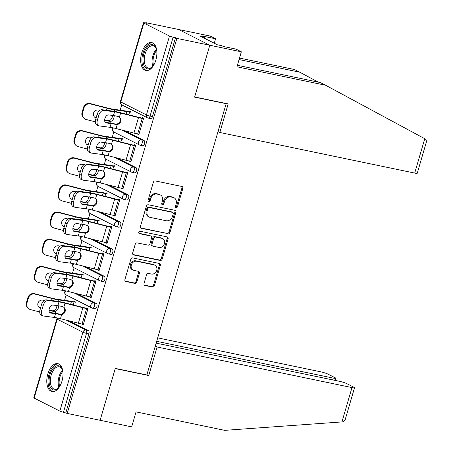 <?xml version="1.0" encoding="UTF-8"?>
<svg xmlns="http://www.w3.org/2000/svg" width="453" height="453" viewBox="0 0 453 453"><rect width="100%" height="100%" fill="white"/><g stroke="black" fill="none" stroke-linecap="round" stroke-linejoin="round"><path stroke-width="0.68" d="M176.138 207.621A1.257 1.042 116.8 0 0 177.519 206.642L182.831 188.482A1.795 1.489 116.8 0 0 182.168 186.574A1.795 1.489 116.8 0 0 181.857 186.466L155.311 180.934A1.795 1.489 116.8 0 0 153.335 182.338L148.023 200.498A1.257 1.042 116.8 0 0 150.09 200.922L150.775 198.573A5.742 4.768 116.8 0 1 157.095 194.088L159.309 194.552A5.742 4.768 116.8 0 1 160.3 194.898A5.742 4.768 116.8 0 1 162.429 201.002L161.744 203.352A1.257 1.042 116.8 0 0 163.805 203.782L164.496 201.432A5.742 4.768 116.8 0 1 170.809 196.947L173.023 197.406A5.742 4.768 116.8 0 1 174.014 197.751A5.742 4.768 116.8 0 1 176.143 203.861L175.458 206.211A1.257 1.042 116.8 0 0 176.138 207.621M175.543 207.174A1.257 1.042 116.8 0 0 176.613 206.183L181.925 188.023A1.795 1.489 116.8 0 0 181.647 186.421M148.108 201.46A1.257 1.042 116.8 0 0 149.184 200.464L149.869 198.114L150.775 198.573M161.823 204.314A1.257 1.042 116.8 0 0 162.899 203.323L163.584 200.973L164.496 201.432M61.965 381.183A14.253 7.741 -78.2 0 0 57.791 363.646A14.253 7.741 -78.2 0 0 47.808 374.025A14.253 7.741 -78.2 0 0 51.982 391.562A14.253 7.741 -78.2 0 0 61.965 381.183M155.849 60.113A14.253 7.741 -78.2 0 0 151.681 42.582A14.253 7.741 -78.2 0 0 141.698 52.956A14.253 7.741 -78.2 0 0 145.866 70.492A14.253 7.741 -78.2 0 0 155.849 60.113M144.02 283.476A1.795 1.489 116.8 0 0 144.688 285.384A1.795 1.489 116.8 0 0 145 285.492L152.446 287.043A1.795 1.489 116.8 0 0 154.422 285.639L160.317 265.475A1.795 1.489 116.8 0 0 159.654 263.567A1.795 1.489 116.8 0 0 159.343 263.459L132.797 257.927A1.795 1.489 116.8 0 0 130.821 259.331L124.926 279.495A1.795 1.489 116.8 0 0 125.589 281.404A1.795 1.489 116.8 0 0 125.9 281.511L134.898 283.385A1.795 1.489 116.8 0 0 136.868 281.987L139.394 273.352A1.795 1.489 116.8 0 0 138.726 271.443A1.795 1.489 116.8 0 0 138.42 271.336L133.958 270.407A4.796 3.986 116.8 0 1 133.131 270.118A4.796 3.986 116.8 0 1 131.517 264.518A4.796 3.986 116.8 0 1 136.63 261.268L154.111 264.903A4.796 3.986 116.8 0 1 154.937 265.198A4.796 3.986 116.8 0 1 156.545 270.798A4.796 3.986 116.8 0 1 151.432 274.048L148.522 273.442A1.795 1.489 116.8 0 0 146.546 274.846L144.02 283.476M237.4 65.289L320.26 82.548L325.616 85.255L236.964 66.789L241.341 51.812L235.99 49.105L223.369 46.478L221.919 45.742L217.412 44.802L199.898 35.951L204.405 36.891L202.955 36.155L215.577 38.782L210.22 36.076L178.669 29.507L209.79 45.238L194.614 97.129L226.172 103.697L146.846 374.971L115.288 368.397L100.119 420.282L67.214 413.43L176.885 38.386L173.12 37.197L150.056 116.07L152.457 116.574L175.521 37.695M143.828 23.058L120.764 101.931L146.438 114.915L169.501 36.036L143.828 23.058A2.741 0.334 16.3 0 1 143.448 22.758A2.741 0.334 16.3 0 1 144.722 22.837L147.123 23.341L145.764 22.65L178.669 29.507L209.79 45.238L176.885 38.386M167.989 233.89A1.795 1.489 116.8 0 0 169.966 232.491L175.86 212.321A1.795 1.489 116.8 0 0 175.198 210.413A1.795 1.489 116.8 0 0 174.886 210.305L148.341 204.773A1.795 1.489 116.8 0 0 146.364 206.177L140.464 226.347A1.795 1.489 116.8 0 0 141.132 228.255A1.795 1.489 116.8 0 0 141.444 228.363L167.083 233.431A1.795 1.489 116.8 0 0 169.054 232.032L174.954 211.862A1.795 1.489 116.8 0 0 174.677 210.26M168.091 238.895L162.191 259.065A1.795 1.489 116.8 0 1 160.215 260.469L133.669 254.937A1.795 1.489 116.8 0 1 133.358 254.829A1.795 1.489 116.8 0 1 132.695 252.921L135.221 244.292A1.795 1.489 116.8 0 1 137.191 242.887L147.961 245.13A1.795 1.489 116.8 0 0 149.932 243.731L151.608 238.006A1.795 1.489 116.8 0 0 150.945 236.098A1.795 1.489 116.8 0 0 150.634 235.985L139.422 233.652A1.257 1.042 116.8 0 1 140.124 231.262L167.112 236.879A1.795 1.489 116.8 0 1 167.423 236.993A1.795 1.489 116.8 0 1 168.091 238.895L167.18 238.437L161.285 258.606L162.191 259.065M226.172 103.697L225.549 103.386M169.501 36.036A2.741 0.334 16.3 0 0 173.12 37.197M67.214 413.43L63.448 412.241A2.741 0.334 -163.7 0 1 59.836 411.081L34.156 398.102A2.741 0.334 -163.7 0 1 33.777 397.802L56.846 318.929A2.741 0.334 -163.7 0 0 57.22 319.229L34.156 398.102M64.569 300.316L66.138 294.954M72.508 273.153L74.077 267.797M80.453 245.99L82.021 240.634M88.397 218.833L89.966 213.471M96.336 191.67L97.905 186.308M104.281 164.507L105.849 159.145M112.225 137.344L113.794 131.987M120.17 110.181L121.732 104.824M145.651 23.029L145.764 22.65M129.609 111.727L129.768 111.195L130.945 111.789L130.787 112.327M103.76 110.407A5.481 3.341 111.7 0 0 98.85 115.192L97.101 114.496A5.481 3.341 -68.3 0 1 102.01 109.711L103.76 110.407L114.552 111.817A12.242 1.484 -163.7 0 1 117.497 112.333A12.242 1.484 -163.7 0 1 120.606 113.057L138.493 117.587A14.621 1.772 16.3 0 0 142.208 118.454L142.469 117.616L143.646 118.21L138.811 134.751L137.633 134.156L138.907 134.422M98.85 115.192L97.372 120.243A5.481 3.341 111.7 0 0 98.726 125.775A5.481 3.341 111.7 0 0 99.23 125.906L110.022 127.316A12.242 1.484 -163.7 0 1 112.961 127.831A12.242 1.484 -163.7 0 1 116.076 128.55L133.958 133.086A14.621 1.772 16.3 0 0 137.678 133.946L137.633 134.156M96.263 303.408A2.741 1.489 101.8 0 1 96.857 306.704A2.741 1.489 101.8 0 1 94.937 308.703L92.537 308.199A2.741 1.489 101.8 0 1 92.333 308.131A2.741 2.276 116.8 0 1 91.857 307.961A2.741 2.741 0 0 0 92.537 308.199A2.741 1.489 101.8 0 0 94.456 306.205A2.741 1.489 -78.2 0 0 93.856 302.904L96.263 303.408L77.135 293.731M69.19 320.894L88.318 330.565A2.741 1.489 101.8 0 1 88.918 333.867L86.512 333.368L63.448 412.241M65.849 412.74L88.918 333.867M152.457 116.574A2.741 1.489 101.8 0 1 150.538 118.567L148.137 118.069A2.741 1.489 101.8 0 1 147.927 117.995A2.741 2.276 116.8 0 1 147.457 117.831A2.741 2.741 0 0 0 148.137 118.069A2.741 1.489 101.8 0 0 150.056 116.07A2.741 0.334 16.3 0 1 146.438 114.915A2.741 2.276 116.8 0 0 147.457 117.831L121.778 104.847A2.741 2.276 116.8 0 1 120.764 101.931A2.741 0.334 16.3 0 1 120.385 101.631A2.741 2.741 0 0 0 121.778 104.847M83.131 275.294L83.29 274.761L82.106 274.167L81.953 274.699M56.104 273.38A5.481 3.341 111.7 0 0 51.195 278.165L49.445 277.468A5.481 3.341 -68.3 0 1 54.354 272.683L56.104 273.38L66.897 274.79A12.242 1.484 -163.7 0 1 69.836 275.305A12.242 1.484 -163.7 0 1 72.95 276.03L90.838 280.56A14.621 1.772 16.3 0 0 94.552 281.426L94.813 280.588L95.991 281.183L91.155 297.723L89.971 297.128L91.251 297.395M51.195 278.165L49.717 283.216A5.481 3.341 111.7 0 0 51.07 288.748A5.481 3.341 111.7 0 0 51.568 288.878L62.367 290.288A12.242 1.484 -163.7 0 1 65.306 290.803A12.242 1.484 -163.7 0 1 68.42 291.522L86.302 296.058A14.621 1.772 16.3 0 0 90.022 296.919L89.971 297.128M112.146 249.082A2.741 1.489 101.8 0 1 112.746 252.383A2.741 1.489 101.8 0 1 110.826 254.376L108.42 253.878A2.741 1.489 101.8 0 1 108.216 253.805A2.741 2.276 116.8 0 1 107.74 253.64A2.741 2.741 0 0 0 108.42 253.878A2.741 1.489 101.8 0 0 110.339 251.879A2.741 1.489 -78.2 0 0 109.745 248.578L112.146 249.082L93.018 239.411M99.02 220.973L99.173 220.435L97.995 219.841L97.837 220.379M71.987 219.059A5.481 3.341 111.7 0 0 67.078 223.839L65.328 223.142A5.481 3.341 -68.3 0 1 70.238 218.363L71.987 219.059L82.786 220.469A12.242 1.484 -163.7 0 1 85.725 220.979A12.242 1.484 -163.7 0 1 88.833 221.704L106.721 226.24A14.621 1.772 16.3 0 0 110.436 227.1L110.696 226.262L111.874 226.862L107.038 243.403L105.86 242.802L107.135 243.068M67.078 223.839L65.606 228.89A5.481 3.341 111.7 0 0 66.959 234.428A5.481 3.341 111.7 0 0 67.457 234.552L78.25 235.962A12.242 1.484 -163.7 0 1 81.195 236.477A12.242 1.484 -163.7 0 1 84.303 237.202L102.191 241.732A14.621 1.772 16.3 0 0 105.906 242.598L105.86 242.802M128.035 194.756A2.741 1.489 101.8 0 1 128.629 198.057A2.741 1.489 101.8 0 1 126.71 200.05L124.303 199.552A2.741 1.489 101.8 0 1 124.099 199.479A2.741 2.276 116.8 0 1 123.629 199.314A2.741 2.741 0 0 0 124.303 199.552A2.741 1.489 101.8 0 0 126.228 197.559A2.741 1.489 -78.2 0 0 125.628 194.258L128.035 194.756L108.907 185.084M114.903 166.647L115.062 166.115L113.879 165.515L113.726 166.053M126.336 172.78L126.58 171.942L127.763 172.536L122.927 189.077L121.744 188.482L123.023 188.748M82.967 169.518L81.217 168.822A5.481 3.341 -68.3 0 1 86.121 164.037L87.871 164.733A5.481 3.341 111.7 0 0 82.967 169.518L81.489 174.564A5.481 3.341 111.7 0 0 82.842 180.101A5.481 3.341 111.7 0 0 83.341 180.232L94.139 181.642A12.242 1.484 -163.7 0 1 97.078 182.151A12.242 1.484 -163.7 0 1 100.192 182.876L118.074 187.412A14.621 1.772 16.3 0 0 121.789 188.272L121.744 188.482M143.918 140.436A2.741 1.489 101.8 0 1 144.513 143.731A2.741 1.489 101.8 0 1 142.593 145.73L140.192 145.226A2.741 1.489 101.8 0 1 139.988 145.158A2.741 2.276 116.8 0 1 139.513 144.988A2.741 2.741 0 0 0 140.192 145.226A2.741 1.489 101.8 0 0 142.112 143.233A2.741 1.489 -78.2 0 0 141.512 139.932L143.918 140.436L124.79 130.764M134.281 145.617L134.524 144.779L135.702 145.373L130.866 161.914L129.688 161.319L130.962 161.585M122.848 139.484L123.001 138.952L121.823 138.358L121.664 138.89M135.974 167.593A2.741 1.489 101.8 0 1 136.574 170.894A2.741 1.489 101.8 0 1 134.654 172.893L132.248 172.389A2.741 1.489 101.8 0 1 132.044 172.316A2.741 2.276 116.8 0 1 131.568 172.151A2.741 2.741 0 0 0 132.248 172.389A2.741 1.489 101.8 0 0 134.167 170.396A2.741 1.489 -78.2 0 0 133.573 167.095L135.974 167.593L116.846 157.921M118.392 199.943L118.641 199.099L119.819 199.699L114.983 216.24L113.805 215.645L115.079 215.911M106.959 193.81L107.118 193.278L105.94 192.678L105.781 193.216M120.09 221.919A2.741 1.489 101.8 0 1 120.685 225.22A2.741 1.489 101.8 0 1 118.765 227.213L116.364 226.715A2.741 1.489 101.8 0 1 116.161 226.642A2.741 2.276 116.8 0 1 115.685 226.477A2.741 2.741 0 0 0 116.364 226.715A2.741 1.489 101.8 0 0 118.284 224.716A2.741 1.489 -78.2 0 0 117.684 221.421L120.09 221.919L100.962 212.247M102.508 254.263L102.752 253.425L103.935 254.02L99.094 270.566L97.916 269.965L99.196 270.231M91.076 248.136L91.229 247.598L90.051 247.004L89.898 247.536M104.207 276.245A2.741 1.489 101.8 0 1 104.802 279.541A2.741 1.489 101.8 0 1 102.882 281.54L100.475 281.036A2.741 1.489 101.8 0 1 100.272 280.968A2.741 2.276 116.8 0 1 99.802 280.803A2.741 2.741 0 0 0 100.475 281.036A2.741 1.489 101.8 0 0 102.395 279.042A2.741 1.489 -78.2 0 0 101.8 275.741L104.207 276.245L85.073 266.574M86.625 308.589L86.868 307.751L88.046 308.346L83.21 324.886L82.033 324.291L83.307 324.558M43.25 305.328L41.5 304.631A5.481 3.341 -68.3 0 1 46.41 299.846L48.16 300.543A5.481 3.341 111.7 0 0 43.25 305.328L41.778 310.373A5.481 3.341 111.7 0 0 43.131 315.911A5.481 3.341 111.7 0 0 43.63 316.041L54.422 317.451A12.242 1.484 -163.7 0 1 57.361 317.966A12.242 1.484 -163.7 0 1 60.476 318.685L78.363 323.221A14.621 1.772 16.3 0 0 82.078 324.082L82.033 324.291M75.187 302.457L75.345 301.925L74.167 301.324L74.009 301.862M174.014 197.751L173.108 197.293A5.742 4.768 116.8 0 0 172.117 196.947L173.023 197.406M163.584 200.973A5.742 4.768 116.8 0 1 169.903 196.489L172.117 196.947M160.3 194.898L159.394 194.439A5.742 4.768 116.8 0 0 158.403 194.094L159.309 194.552M149.869 198.114A5.742 4.768 116.8 0 1 156.189 193.629L158.403 194.094M140.741 227.944L167.083 233.431M173.244 213.771A1.257 1.042 116.8 0 0 172.565 212.361L149.264 207.508A1.257 1.042 116.8 0 0 147.876 208.488L147.151 210.968A5.742 4.768 116.8 0 0 149.28 217.072A5.742 4.768 116.8 0 0 150.271 217.417L166.2 220.736A5.742 4.768 116.8 0 0 172.519 216.251L173.244 213.771M172.78 212.434L171.874 211.976A1.257 1.042 116.8 0 0 171.659 211.902L172.565 212.361M149.28 217.072L148.374 216.613A5.742 4.768 116.8 0 1 146.245 210.509L146.97 208.029A1.257 1.042 116.8 0 1 148.352 207.049L171.659 211.902M132.972 254.524L159.309 260.011A1.795 1.489 116.8 0 0 161.285 258.606M150.945 236.098L150.034 235.639A1.795 1.489 116.8 0 0 149.728 235.526L138.861 233.267M159.133 247.457A4.796 3.986 116.8 0 0 164.241 244.207A4.796 3.986 116.8 0 0 162.633 238.606A4.796 3.986 116.8 0 0 161.806 238.312L155.645 237.032A1.795 1.489 116.8 0 0 153.675 238.431L151.998 244.161A1.795 1.489 116.8 0 0 152.667 246.07A1.795 1.489 116.8 0 0 152.972 246.177L159.133 247.457M162.633 238.606L161.727 238.148A4.796 3.986 116.8 0 0 160.9 237.853L161.806 238.312M152.667 246.07L151.755 245.611A1.795 1.489 116.8 0 1 151.092 243.703L152.769 237.972A1.795 1.489 116.8 0 1 154.739 236.574L160.9 237.853M167.18 238.437A1.795 1.489 116.8 0 0 166.908 236.84M154.937 265.198L154.031 264.739A4.796 3.986 116.8 0 0 153.199 264.444L154.111 264.903M133.131 270.118L132.219 269.66A4.796 3.986 116.8 0 1 130.611 264.059A4.796 3.986 116.8 0 1 135.724 260.803L153.199 264.444M125.198 281.098L133.986 282.927A1.795 1.489 116.8 0 0 135.962 281.528L138.488 272.893A1.795 1.489 116.8 0 0 138.21 271.296M144.297 285.073L151.54 286.585A1.795 1.489 116.8 0 0 153.516 285.18L159.411 265.016A1.795 1.489 116.8 0 0 159.133 263.414M104.632 119.926A12.242 1.484 16.3 0 0 106.8 120.419A12.242 1.484 16.3 0 0 108.267 120.702L109.501 120.566A4.202 2.701 112.2 0 0 112.236 117.117A4.202 2.701 112.2 0 0 112.48 115.436M114.133 115.662A4.202 2.701 -67.8 0 1 113.924 117.808A4.202 2.701 -67.8 0 1 111.189 121.251L109.966 121.393A14.621 1.772 -163.7 0 1 107.978 121.013A14.621 1.772 -163.7 0 1 104.62 120.238M82.044 112.491L82.525 112.922A5.481 5.277 131.9 0 0 84.009 118.335L83.528 117.905A5.481 5.277 -48.1 0 1 82.044 112.491L83.516 107.44A5.481 5.277 -48.1 0 1 90.192 103.55L106.636 107.814A12.242 1.484 16.3 0 0 110.238 108.663A12.242 1.484 16.3 0 0 112.848 109.133L125.3 110.917A14.621 1.772 -163.7 0 1 128.42 111.478L130.883 111.993M128.794 114.824L129.598 112.078A12.242 1.484 16.3 0 0 126.987 111.608L114.535 109.819A14.621 1.772 -163.7 0 1 111.415 109.258A14.621 1.772 -163.7 0 1 107.118 108.25L90.674 103.98A5.481 5.277 131.9 0 0 83.998 107.871L83.516 107.44M82.525 112.922L83.998 107.871M84.009 118.335A5.481 5.277 131.9 0 0 86.144 119.479L95.3 121.851M96.07 118.018A4.202 4.043 -48.1 0 1 93.556 113.063A4.202 4.043 -48.1 0 1 98.675 110.085L99.824 110.385M94.462 116.993A4.202 4.043 131.9 0 0 95.849 117.661L96.155 117.74M105.56 122.65L106.291 122.944A4.202 2.565 -68.3 0 1 105.911 122.842A4.202 2.565 -68.3 0 1 104.87 118.601A4.202 2.565 -68.3 0 1 108.635 114.932L113.46 115.56A12.242 1.484 -163.7 0 1 116.398 116.076A12.242 1.484 -163.7 0 1 118.012 116.432L119.416 117.117A4.202 3.998 -51.6 0 1 119.422 117.123A4.202 3.998 -51.6 0 1 117.265 124.49L115.668 124.445L115.09 123.986A14.621 1.772 16.3 0 0 112.876 123.488A14.621 1.772 16.3 0 0 109.366 122.876L105.232 122.338M142.316 118.125L141.03 117.859A12.242 1.484 -163.7 0 1 137.916 117.134L120.034 112.599A14.621 1.772 16.3 0 0 116.313 111.738A14.621 1.772 16.3 0 0 112.803 111.121L102.01 109.711M106.291 122.944L111.115 123.573A12.242 1.484 -163.7 0 1 114.06 124.088A12.242 1.484 -163.7 0 1 115.668 124.445M115.09 123.986L116.687 124.031A4.202 3.998 128.4 0 0 119.122 116.908M98.726 125.775L96.976 125.079A5.481 3.341 -68.3 0 1 95.623 119.547L97.372 120.243M97.101 114.496L95.623 119.547M138.969 134.218L137.678 133.946L142.208 118.454L143.499 118.72M153.941 64.773A12.339 6.699 101.8 0 1 153.561 65.345A12.339 6.699 101.8 0 1 152.293 66.88A12.339 6.699 101.8 0 1 143.612 64.524A12.339 6.699 101.8 0 1 146.393 48.228A12.339 6.699 101.8 0 1 156.132 48.454A12.339 6.699 101.8 0 1 156.8 51.047M156.279 48.856A11.421 6.2 -78.2 0 0 153.057 45.759A11.421 6.2 -78.2 0 0 147.406 49.02A11.421 6.2 -78.2 0 0 144.247 60.679A11.421 6.2 -78.2 0 0 148.397 68.126A11.421 6.2 -78.2 0 0 152.587 66.568M152.565 42.871A14.162 7.69 -78.2 0 0 145.86 46.959A14.162 7.69 -78.2 0 0 141.931 61.161A14.162 7.69 -78.2 0 0 146.795 70.577M60.056 385.843A12.339 6.699 101.8 0 1 58.409 387.949A12.339 6.699 101.8 0 1 49.066 381.047A12.339 6.699 101.8 0 1 54.303 367.253A12.339 6.699 101.8 0 1 62.248 369.523A12.339 6.699 101.8 0 1 62.916 372.117M62.389 369.925A11.421 6.2 -78.2 0 0 59.167 366.828A11.421 6.2 -78.2 0 0 50.34 380.967A11.421 6.2 -78.2 0 0 54.513 389.195A11.421 6.2 -78.2 0 0 58.703 387.638M58.68 363.94A14.162 7.69 -78.2 0 0 48.024 381.522A14.162 7.69 -78.2 0 0 52.905 391.647M424.755 138.714L425.667 139.207L426.556 141.398L417.247 173.244A5.481 0.663 -163.7 0 1 414.705 173.08L424.755 138.714L325.616 85.255M241.341 51.812L209.79 45.238L194.665 96.953L228.176 103.93L219.824 132.486L414.705 173.08M214.28 43.222L215.577 38.782M239.512 58.063L294.495 69.519L299.846 72.225L239.076 59.564M318.187 82.118L299.846 72.225M218.018 131.574L219.824 132.486M204.065 38.058L204.405 36.891M354.518 387.757L345.203 419.603L343.017 421.839L224.699 430.35L136.053 411.885L131.67 426.856L100.119 420.282L115.238 368.572L148.748 375.554L157.095 346.998L351.975 387.592A5.481 0.663 16.3 0 0 354.518 387.757A5.481 0.663 16.3 0 0 353.765 387.156L346.868 383.668A5.481 0.663 16.3 0 0 339.637 381.352L156.155 343.131M157.095 346.998L155.294 346.086M332.666 379.903L333.198 378.096A5.481 0.663 16.3 0 0 335.735 378.261A5.481 0.663 16.3 0 0 334.982 377.66L328.085 374.172A5.481 0.663 16.3 0 0 320.854 371.856L157.695 337.87M333.198 378.096L156.681 341.324M148.748 375.554L146.942 374.637M96.687 147.089A12.242 1.484 16.3 0 0 98.856 147.576A12.242 1.484 16.3 0 0 100.323 147.865L101.563 147.729A4.202 2.701 112.2 0 0 104.292 144.281A4.202 2.701 112.2 0 0 104.535 142.599M106.195 142.82A4.202 2.701 -67.8 0 1 105.979 144.966A4.202 2.701 -67.8 0 1 103.244 148.414L102.021 148.556A14.621 1.772 -163.7 0 1 100.034 148.176A14.621 1.772 -163.7 0 1 96.676 147.401M74.099 139.649L74.581 140.085A5.481 5.277 131.9 0 0 76.064 145.498L75.583 145.068A5.481 5.277 -48.1 0 1 74.099 139.649L75.577 134.603A5.481 5.277 -48.1 0 1 82.248 130.713L98.692 134.977A12.242 1.484 16.3 0 0 102.293 135.826A12.242 1.484 16.3 0 0 104.903 136.296L117.355 138.08A14.621 1.772 -163.7 0 1 120.475 138.641L122.944 139.156M120.849 141.982L121.653 139.241A12.242 1.484 16.3 0 0 119.043 138.771L106.591 136.982A14.621 1.772 -163.7 0 1 103.471 136.421A14.621 1.772 -163.7 0 1 99.173 135.407L82.729 131.144A5.481 5.277 131.9 0 0 76.059 135.034L75.577 134.603M74.581 140.085L76.059 135.034M76.064 145.498A5.481 5.277 131.9 0 0 78.199 146.642L87.355 149.014M88.131 145.181A4.202 4.043 -48.1 0 1 85.611 140.226A4.202 4.043 -48.1 0 1 90.73 137.248L91.88 137.548M86.517 144.156A4.202 4.043 131.9 0 0 87.905 144.824L88.21 144.903M88.748 174.252A12.242 1.484 16.3 0 0 90.911 174.739A12.242 1.484 16.3 0 0 92.384 175.022L93.618 174.892A4.202 2.701 112.2 0 0 96.353 171.444A4.202 2.701 112.2 0 0 96.591 169.756M98.25 169.983A4.202 2.701 -67.8 0 1 98.035 172.129A4.202 2.701 -67.8 0 1 95.306 175.577L94.082 175.719A14.621 1.772 -163.7 0 1 92.095 175.339A14.621 1.772 -163.7 0 1 88.737 174.564M66.155 166.812L66.636 167.242A5.481 5.277 131.9 0 0 68.12 172.661L67.639 172.231A5.481 5.277 -48.1 0 1 66.155 166.812L67.633 161.761A5.481 5.277 -48.1 0 1 74.309 157.876L90.753 162.14A12.242 1.484 16.3 0 0 94.349 162.989A12.242 1.484 16.3 0 0 96.959 163.459L109.416 165.243A14.621 1.772 -163.7 0 1 112.531 165.804L115 166.319M112.91 169.145L113.709 166.398A12.242 1.484 16.3 0 0 111.098 165.928L98.646 164.145A14.621 1.772 -163.7 0 1 95.532 163.584A14.621 1.772 -163.7 0 1 91.234 162.57L74.79 158.307A5.481 5.277 131.9 0 0 68.114 162.197L67.633 161.761M66.636 167.242L68.114 162.197M68.12 172.661A5.481 5.277 131.9 0 0 70.255 173.805L79.411 176.177M80.187 172.344A4.202 4.043 -48.1 0 1 77.673 167.389A4.202 4.043 -48.1 0 1 82.786 164.411L83.941 164.705M78.579 171.313A4.202 4.043 131.9 0 0 79.966 171.987L80.266 172.066M80.804 201.415A12.242 1.484 16.3 0 0 82.973 201.902A12.242 1.484 16.3 0 0 84.439 202.185L85.674 202.055A4.202 2.701 112.2 0 0 88.409 198.607A4.202 2.701 112.2 0 0 88.652 196.919M90.306 197.146A4.202 2.701 -67.8 0 1 90.096 199.292A4.202 2.701 -67.8 0 1 87.361 202.74L86.138 202.882A14.621 1.772 -163.7 0 1 84.15 202.497A14.621 1.772 -163.7 0 1 80.793 201.727M58.216 193.975L58.697 194.405A5.481 5.277 131.9 0 0 60.181 199.824L59.7 199.388A5.481 5.277 -48.1 0 1 58.216 193.975L59.688 188.924A5.481 5.277 -48.1 0 1 66.365 185.039L82.808 189.303A12.242 1.484 16.3 0 0 86.41 190.147A12.242 1.484 16.3 0 0 89.02 190.617L101.472 192.406A14.621 1.772 -163.7 0 1 104.586 192.967L107.055 193.482M104.966 196.308L105.77 193.561A12.242 1.484 16.3 0 0 103.159 193.091L90.708 191.308A14.621 1.772 -163.7 0 1 87.588 190.747A14.621 1.772 -163.7 0 1 83.29 189.733L66.846 185.47A5.481 5.277 131.9 0 0 60.17 189.36L59.688 188.924M58.697 194.405L60.17 189.36M60.181 199.824A5.481 5.277 131.9 0 0 62.316 200.968L71.466 203.34M72.242 199.501A4.202 4.043 -48.1 0 1 69.728 194.552A4.202 4.043 -48.1 0 1 74.847 191.568L75.996 191.868M70.634 198.476A4.202 4.043 131.9 0 0 72.021 199.15L72.327 199.229M72.859 228.572A12.242 1.484 16.3 0 0 75.028 229.065A12.242 1.484 16.3 0 0 76.495 229.348L77.735 229.212A4.202 2.701 112.2 0 0 80.464 225.764A4.202 2.701 112.2 0 0 80.708 224.082M82.361 224.309A4.202 2.701 -67.8 0 1 82.152 226.455A4.202 2.701 -67.8 0 1 79.417 229.903L78.193 230.039A14.621 1.772 -163.7 0 1 76.206 229.66A14.621 1.772 -163.7 0 1 72.848 228.89M50.272 221.138L50.753 221.568A5.481 5.277 131.9 0 0 52.237 226.981L51.755 226.551A5.481 5.277 -48.1 0 1 50.272 221.138L51.75 216.087A5.481 5.277 -48.1 0 1 58.42 212.197L74.864 216.466A12.242 1.484 16.3 0 0 78.465 217.31A12.242 1.484 16.3 0 0 81.076 217.78L93.528 219.569A14.621 1.772 -163.7 0 1 96.648 220.13L99.116 220.639M97.021 223.471L97.825 220.724A12.242 1.484 16.3 0 0 95.215 220.254L82.763 218.471A14.621 1.772 -163.7 0 1 79.643 217.91A14.621 1.772 -163.7 0 1 75.345 216.896L58.901 212.633A5.481 5.277 131.9 0 0 52.231 216.517L51.75 216.087M50.753 221.568L52.231 216.517M52.237 226.981A5.481 5.277 131.9 0 0 54.371 228.125L63.528 230.503M64.303 226.664A4.202 4.043 -48.1 0 1 61.784 221.715A4.202 4.043 -48.1 0 1 66.902 218.731L68.052 219.031M62.69 225.639A4.202 4.043 131.9 0 0 64.077 226.307L64.383 226.387M64.921 255.735A12.242 1.484 16.3 0 0 67.084 256.228A12.242 1.484 16.3 0 0 68.556 256.511L69.79 256.375A4.202 2.701 112.2 0 0 72.525 252.927A4.202 2.701 112.2 0 0 72.763 251.245M74.422 251.472A4.202 2.701 -67.8 0 1 74.207 253.618A4.202 2.701 -67.8 0 1 71.478 257.066L70.255 257.202A14.621 1.772 -163.7 0 1 68.267 256.823A14.621 1.772 -163.7 0 1 64.904 256.047M42.327 248.301L42.809 248.731A5.481 5.277 131.9 0 0 44.292 254.144L43.811 253.714A5.481 5.277 -48.1 0 1 42.327 248.301L43.805 243.25A5.481 5.277 -48.1 0 1 50.481 239.36L66.925 243.623A12.242 1.484 16.3 0 0 70.521 244.473A12.242 1.484 16.3 0 0 73.131 244.943L85.589 246.732A14.621 1.772 -163.7 0 1 88.703 247.287L91.172 247.802M89.082 250.634L89.881 247.887A12.242 1.484 16.3 0 0 87.27 247.417L74.819 245.628A14.621 1.772 -163.7 0 1 71.704 245.067A14.621 1.772 -163.7 0 1 67.406 244.059L50.963 239.796A5.481 5.277 131.9 0 0 44.286 243.68L43.805 243.25M42.809 248.731L44.286 243.68M44.292 254.144A5.481 5.277 131.9 0 0 46.427 255.288L55.583 257.661M56.359 253.827A4.202 4.043 -48.1 0 1 53.845 248.878A4.202 4.043 -48.1 0 1 58.958 245.894L60.113 246.194M54.751 252.802A4.202 4.043 131.9 0 0 56.138 253.47L56.438 253.55M97.622 149.813L98.346 150.102A4.202 2.565 -68.3 0 1 97.967 150.005A4.202 2.565 -68.3 0 1 96.931 145.758A4.202 2.565 -68.3 0 1 100.691 142.095L105.515 142.723A12.242 1.484 -163.7 0 1 108.46 143.239A12.242 1.484 -163.7 0 1 110.068 143.595L111.478 144.281A4.202 3.998 -51.6 0 1 111.483 144.286A4.202 3.998 -51.6 0 1 109.32 151.653L107.723 151.608L107.146 151.143A14.621 1.772 16.3 0 0 104.937 150.651A14.621 1.772 16.3 0 0 101.427 150.039L97.287 149.496M95.815 137.57A5.481 3.341 111.7 0 0 90.911 142.355L89.162 141.659A5.481 3.341 -68.3 0 1 94.065 136.874L95.815 137.57L106.614 138.98A12.242 1.484 -163.7 0 1 109.552 139.496A12.242 1.484 -163.7 0 1 112.667 140.22L130.549 144.75A14.621 1.772 16.3 0 0 134.264 145.617L135.555 145.883M134.377 145.288L133.086 145.017A12.242 1.484 -163.7 0 1 129.971 144.297L112.089 139.762A14.621 1.772 16.3 0 0 108.375 138.901A14.621 1.772 16.3 0 0 104.864 138.284L94.065 136.874M90.911 142.355L89.434 147.406A5.481 3.341 111.7 0 0 90.787 152.938A5.481 3.341 111.7 0 0 91.285 153.069L102.078 154.479A12.242 1.484 -163.7 0 1 105.022 154.994A12.242 1.484 -163.7 0 1 108.131 155.713L126.019 160.249A14.621 1.772 16.3 0 0 129.734 161.109L131.025 161.381M98.346 150.102L103.176 150.736A12.242 1.484 -163.7 0 1 106.115 151.251A12.242 1.484 -163.7 0 1 107.723 151.608M107.146 151.143L108.743 151.194A4.202 3.998 128.4 0 0 111.183 144.071M90.787 152.938L89.037 152.242A5.481 3.341 -68.3 0 1 87.684 146.71L89.434 147.406M89.162 141.659L87.684 146.71M89.677 176.976L90.407 177.265A4.202 2.565 -68.3 0 1 90.022 177.168A4.202 2.565 -68.3 0 1 88.986 172.921A4.202 2.565 -68.3 0 1 92.746 169.258L97.576 169.886A12.242 1.484 -163.7 0 1 100.515 170.402A12.242 1.484 -163.7 0 1 102.123 170.758L103.533 171.444A4.202 3.998 -51.6 0 1 103.539 171.449A4.202 3.998 -51.6 0 1 101.376 178.816L99.785 178.765L99.201 178.306A14.621 1.772 16.3 0 0 96.993 177.814A14.621 1.772 16.3 0 0 93.482 177.202L89.343 176.659M87.871 164.733L98.669 166.143A12.242 1.484 -163.7 0 1 101.608 166.659A12.242 1.484 -163.7 0 1 104.722 167.378L122.604 171.914A14.621 1.772 16.3 0 0 126.325 172.774L127.61 173.046M126.432 172.451L125.141 172.18A12.242 1.484 -163.7 0 1 122.033 171.455L104.145 166.925A14.621 1.772 16.3 0 0 100.43 166.058A14.621 1.772 16.3 0 0 96.919 165.447L86.121 164.037M90.407 177.265L95.232 177.899A12.242 1.484 -163.7 0 1 98.171 178.408A12.242 1.484 -163.7 0 1 99.785 178.765M99.201 178.306L100.804 178.357A4.202 3.998 128.4 0 0 103.239 171.234M82.842 180.101L81.093 179.405A5.481 3.341 -68.3 0 1 79.739 173.867L81.489 174.564M81.217 168.822L79.739 173.867M126.325 172.774L121.789 188.272L123.08 188.544M81.733 204.139L82.463 204.428A4.202 2.565 -68.3 0 1 82.084 204.331A4.202 2.565 -68.3 0 1 81.042 200.084A4.202 2.565 -68.3 0 1 84.807 196.421L89.632 197.049A12.242 1.484 -163.7 0 1 92.571 197.565A12.242 1.484 -163.7 0 1 94.184 197.921L95.589 198.607A4.202 3.998 -51.6 0 1 95.594 198.607A4.202 3.998 -51.6 0 1 93.437 205.973L91.84 205.928L91.263 205.469A14.621 1.772 16.3 0 0 89.048 204.977A14.621 1.772 16.3 0 0 85.538 204.36L81.404 203.822M79.932 191.896A5.481 3.341 111.7 0 0 75.022 196.676L73.273 195.985A5.481 3.341 -68.3 0 1 78.182 191.2L79.932 191.896L90.725 193.306A12.242 1.484 -163.7 0 1 93.663 193.822A12.242 1.484 -163.7 0 1 96.778 194.541L114.666 199.077A14.621 1.772 16.3 0 0 118.38 199.937L119.671 200.209M118.488 199.609L117.202 199.343A12.242 1.484 -163.7 0 1 114.088 198.618L96.206 194.088A14.621 1.772 16.3 0 0 92.486 193.221A14.621 1.772 16.3 0 0 88.975 192.61L78.182 191.2M75.022 196.676L73.545 201.727A5.481 3.341 111.7 0 0 74.898 207.264A5.481 3.341 111.7 0 0 75.396 207.395L86.195 208.799A12.242 1.484 -163.7 0 1 89.133 209.314A12.242 1.484 -163.7 0 1 92.248 210.039L110.13 214.569A14.621 1.772 16.3 0 0 113.85 215.435L115.136 215.702M82.463 204.428L87.287 205.056A12.242 1.484 -163.7 0 1 90.232 205.571A12.242 1.484 -163.7 0 1 91.84 205.928M91.263 205.469L92.859 205.52A4.202 3.998 128.4 0 0 95.294 198.397M74.898 207.264L73.148 206.568A5.481 3.341 -68.3 0 1 71.795 201.03L73.545 201.727M73.273 195.985L71.795 201.03M73.794 231.302L74.519 231.591A4.202 2.565 -68.3 0 1 74.139 231.489A4.202 2.565 -68.3 0 1 73.103 227.247A4.202 2.565 -68.3 0 1 76.863 223.578L81.687 224.212A12.242 1.484 -163.7 0 1 84.626 224.728A12.242 1.484 -163.7 0 1 86.24 225.084L87.65 225.77A4.202 3.998 -51.6 0 1 85.492 233.136L83.896 233.091L83.318 232.632A14.621 1.772 16.3 0 0 81.11 232.14A14.621 1.772 16.3 0 0 77.599 231.523L73.46 230.985M110.549 226.772L109.258 226.506A12.242 1.484 -163.7 0 1 106.144 225.781L88.261 221.251A14.621 1.772 16.3 0 0 84.541 220.385A14.621 1.772 16.3 0 0 81.036 219.773L70.238 218.363M74.519 231.591L79.349 232.219A12.242 1.484 -163.7 0 1 82.287 232.734A12.242 1.484 -163.7 0 1 83.896 233.091M83.318 232.632L84.915 232.683A4.202 3.998 128.4 0 0 87.355 225.554M66.959 234.428L65.209 233.731A5.481 3.341 -68.3 0 1 63.856 228.193L65.606 228.89M65.328 223.142L63.856 228.193M107.197 242.865L105.906 242.598L110.436 227.1L111.727 227.372M65.849 258.465L66.58 258.754A4.202 2.565 -68.3 0 1 66.195 258.652A4.202 2.565 -68.3 0 1 65.158 254.41A4.202 2.565 -68.3 0 1 68.918 250.741L73.748 251.375A12.242 1.484 -163.7 0 1 76.687 251.885A12.242 1.484 -163.7 0 1 78.295 252.242L79.705 252.927A4.202 3.998 -51.6 0 1 79.711 252.933A4.202 3.998 -51.6 0 1 77.548 260.299L75.957 260.254L75.374 259.796A14.621 1.772 16.3 0 0 73.165 259.297A14.621 1.772 16.3 0 0 69.654 258.686L65.515 258.148M64.043 246.222A5.481 3.341 111.7 0 0 59.139 251.002L57.389 250.305A5.481 3.341 -68.3 0 1 62.293 245.526L64.043 246.222L74.841 247.627A12.242 1.484 -163.7 0 1 77.78 248.142A12.242 1.484 -163.7 0 1 80.894 248.867L98.777 253.397A14.621 1.772 16.3 0 0 102.497 254.263L103.782 254.529M102.605 253.935L101.313 253.669A12.242 1.484 -163.7 0 1 98.205 252.944L80.317 248.408A14.621 1.772 16.3 0 0 76.602 247.548A14.621 1.772 16.3 0 0 73.092 246.93L62.293 245.526M59.139 251.002L57.661 256.053A5.481 3.341 111.7 0 0 59.015 261.585A5.481 3.341 111.7 0 0 59.513 261.715L70.311 263.125A12.242 1.484 -163.7 0 1 73.25 263.64A12.242 1.484 -163.7 0 1 76.364 264.365L94.247 268.895A14.621 1.772 16.3 0 0 97.961 269.762L99.252 270.028M66.58 258.754L71.404 259.382A12.242 1.484 -163.7 0 1 74.343 259.897A12.242 1.484 -163.7 0 1 75.957 260.254M75.374 259.796L76.976 259.846A4.202 3.998 128.4 0 0 79.411 252.717M59.015 261.585L57.265 260.888A5.481 3.341 -68.3 0 1 55.912 255.356L57.661 256.053M57.389 250.305L55.912 255.356M56.976 282.899A12.242 1.484 16.3 0 0 59.145 283.391A12.242 1.484 16.3 0 0 60.611 283.674L61.846 283.538A4.202 2.701 112.2 0 0 64.581 280.09A4.202 2.701 112.2 0 0 64.819 278.408M66.478 278.629A4.202 2.701 -67.8 0 1 66.268 280.781A4.202 2.701 -67.8 0 1 63.533 284.224L62.31 284.365A14.621 1.772 -163.7 0 1 60.323 283.986A14.621 1.772 -163.7 0 1 56.965 283.21M34.388 275.458L34.864 275.894A5.481 5.277 131.9 0 0 36.353 281.307L35.872 280.877A5.481 5.277 -48.1 0 1 34.388 275.458L35.861 270.413A5.481 5.277 -48.1 0 1 42.537 266.523L58.981 270.786A12.242 1.484 16.3 0 0 62.582 271.636A12.242 1.484 16.3 0 0 65.192 272.106L77.644 273.889A14.621 1.772 -163.7 0 1 80.759 274.45L83.227 274.965M81.138 277.791L81.942 275.05A12.242 1.484 16.3 0 0 79.332 274.58L66.874 272.791A14.621 1.772 -163.7 0 1 63.76 272.23A14.621 1.772 -163.7 0 1 59.462 271.222L43.018 266.953A5.481 5.277 131.9 0 0 36.342 270.843L35.861 270.413M34.864 275.894L36.342 270.843M36.353 281.307A5.481 5.277 131.9 0 0 38.488 282.451L47.639 284.824M48.414 280.99A4.202 4.043 -48.1 0 1 45.9 276.036A4.202 4.043 -48.1 0 1 51.019 273.057L52.169 273.357M46.806 279.965A4.202 4.043 131.9 0 0 48.194 280.634L48.499 280.713M57.905 285.622L58.635 285.917A4.202 2.565 -68.3 0 1 58.25 285.815A4.202 2.565 -68.3 0 1 57.214 281.573A4.202 2.565 -68.3 0 1 60.979 277.904L65.804 278.533A12.242 1.484 -163.7 0 1 68.743 279.048A12.242 1.484 -163.7 0 1 70.357 279.405L71.761 280.09A4.202 3.998 -51.6 0 1 71.767 280.096A4.202 3.998 -51.6 0 1 69.609 287.462L68.012 287.417L67.435 286.953A14.621 1.772 16.3 0 0 65.221 286.46A14.621 1.772 16.3 0 0 61.71 285.849L57.571 285.305M94.66 281.098L93.375 280.826A12.242 1.484 -163.7 0 1 90.26 280.107L72.372 275.571A14.621 1.772 16.3 0 0 68.658 274.711A14.621 1.772 16.3 0 0 65.147 274.093L54.354 272.683M58.635 285.917L63.46 286.545A12.242 1.484 -163.7 0 1 66.398 287.06A12.242 1.484 -163.7 0 1 68.012 287.417M67.435 286.953L69.032 287.004A4.202 3.998 128.4 0 0 71.466 279.88M51.07 288.748L49.32 288.051A5.481 3.341 -68.3 0 1 47.967 282.519L49.717 283.216M49.445 277.468L47.967 282.519M91.308 297.191L90.022 296.919L94.552 281.426L95.843 281.692M49.032 310.062A12.242 1.484 16.3 0 0 51.2 310.548A12.242 1.484 16.3 0 0 52.667 310.837L53.907 310.701A4.202 2.701 112.2 0 0 56.636 307.253A4.202 2.701 112.2 0 0 56.88 305.571M58.533 305.792A4.202 2.701 -67.8 0 1 58.324 307.938A4.202 2.701 -67.8 0 1 55.589 311.387L54.366 311.528A14.621 1.772 -163.7 0 1 52.378 311.149A14.621 1.772 -163.7 0 1 49.02 310.373M26.444 302.621L26.925 303.057A5.481 5.277 131.9 0 0 28.409 308.47L27.927 308.04A5.481 5.277 -48.1 0 1 26.444 302.621L27.922 297.576A5.481 5.277 -48.1 0 1 34.592 293.686L51.036 297.949A12.242 1.484 16.3 0 0 54.637 298.799A12.242 1.484 16.3 0 0 57.248 299.269L69.7 301.052A14.621 1.772 -163.7 0 1 72.82 301.613L75.289 302.128M73.193 304.954L73.998 302.208A12.242 1.484 16.3 0 0 71.387 301.743L58.935 299.954A14.621 1.772 -163.7 0 1 55.815 299.393A14.621 1.772 -163.7 0 1 51.517 298.38L35.074 294.116A5.481 5.277 131.9 0 0 28.403 298.006L27.922 297.576M26.925 303.057L28.403 298.006M28.409 308.47A5.481 5.277 131.9 0 0 30.544 309.614L39.7 311.987M40.476 308.153A4.202 4.043 -48.1 0 1 37.956 303.199A4.202 4.043 -48.1 0 1 43.075 300.22L44.224 300.52M38.862 307.128A4.202 4.043 131.9 0 0 40.249 307.797L40.555 307.876M49.966 312.785L50.691 313.074A4.202 2.565 -68.3 0 1 50.311 312.978A4.202 2.565 -68.3 0 1 49.275 308.731A4.202 2.565 -68.3 0 1 53.035 305.067L57.859 305.696A12.242 1.484 -163.7 0 1 60.798 306.211A12.242 1.484 -163.7 0 1 62.412 306.568L63.822 307.253A4.202 3.998 -51.6 0 1 63.822 307.259A4.202 3.998 -51.6 0 1 61.665 314.625L60.068 314.575L59.49 314.116A14.621 1.772 16.3 0 0 57.276 313.623A14.621 1.772 16.3 0 0 53.771 313.012L49.632 312.468M48.16 300.543L58.958 301.953A12.242 1.484 -163.7 0 1 61.897 302.468A12.242 1.484 -163.7 0 1 65.005 303.193L82.893 307.723A14.621 1.772 16.3 0 0 86.608 308.589L87.899 308.855M86.721 308.261L85.43 307.989A12.242 1.484 -163.7 0 1 82.316 307.27L64.434 302.734A14.621 1.772 16.3 0 0 60.713 301.874A14.621 1.772 16.3 0 0 57.203 301.256L46.41 299.846M50.691 313.074L55.521 313.708A12.242 1.484 -163.7 0 1 58.46 314.218A12.242 1.484 -163.7 0 1 60.068 314.575M59.49 314.116L61.087 314.167A4.202 3.998 128.4 0 0 63.528 307.043M43.131 315.911L41.376 315.214A5.481 3.341 -68.3 0 1 40.028 309.682L41.778 310.373M41.5 304.631L40.028 309.682M86.608 308.589L82.078 324.082L83.369 324.354M176.613 206.183L177.519 206.642M149.184 200.464L150.09 200.922M162.899 203.323L163.805 203.782M59.836 411.081L82.899 332.208L57.22 319.229A2.741 2.276 -63.2 0 1 57.837 318.063M66.353 320.175L85.917 330.067A2.741 1.489 -78.2 0 1 86.512 333.368A2.741 0.334 -163.7 0 1 82.899 332.208A2.741 2.276 -63.2 0 1 85.917 330.067L88.318 330.565M121.953 130.045L141.512 139.932A2.741 2.276 -63.2 0 0 138.499 142.078A2.741 2.276 116.8 0 0 139.513 144.988L113.839 132.01A2.741 2.276 116.8 0 1 112.82 129.094A2.741 2.276 -63.2 0 1 113.437 127.933M114.014 157.202L133.573 167.095A2.741 2.276 -63.2 0 0 130.555 169.235A2.741 2.276 116.8 0 0 131.568 172.151L105.894 159.173A2.741 2.276 116.8 0 1 104.875 156.257A2.741 2.276 -63.2 0 1 105.492 155.09M106.07 184.365L125.628 194.258A2.741 2.276 -63.2 0 0 122.61 196.398A2.741 2.276 116.8 0 0 123.629 199.314L97.95 186.33A2.741 2.276 116.8 0 1 96.936 183.414A2.741 2.276 -63.2 0 1 97.548 182.253M98.125 211.528L117.684 221.421A2.741 2.276 -63.2 0 0 114.666 223.561A2.741 2.276 116.8 0 0 115.685 226.477L90.011 213.493A2.741 2.276 116.8 0 1 88.992 210.577A2.741 2.276 -63.2 0 1 89.609 209.416M90.187 238.691L109.745 248.578A2.741 2.276 -63.2 0 0 106.727 250.724A2.741 2.276 116.8 0 0 107.74 253.64L82.067 240.656A2.741 2.276 116.8 0 1 81.047 237.74A2.741 2.276 -63.2 0 1 81.665 236.579M82.242 265.854L101.8 275.741A2.741 2.276 -63.2 0 0 98.782 277.887A2.741 2.276 116.8 0 0 99.802 280.803L74.122 267.819A2.741 2.276 116.8 0 1 73.109 264.903A2.741 2.276 -63.2 0 1 73.72 263.742M74.298 293.017L93.856 302.904A2.741 2.276 -63.2 0 0 90.838 305.045A2.741 2.276 116.8 0 0 91.857 307.961L66.183 294.982A2.741 2.276 116.8 0 1 65.164 292.066A2.741 2.276 -63.2 0 1 65.781 290.9M169.903 196.489L170.809 196.947M156.189 193.629L157.095 194.088M181.925 188.023L182.831 188.482M140.86 228.069L141.444 228.363M174.954 211.862L175.86 212.321M169.054 232.032L169.966 232.491M148.352 207.049L149.264 207.508M146.97 208.029L147.876 208.488M146.245 210.509L147.151 210.968M159.309 260.011L160.215 260.469M133.091 254.643L133.669 254.937M149.728 235.526L150.634 235.985M139.02 233.448L139.422 233.652M154.739 236.574L155.645 237.032M152.769 237.972L153.675 238.431M151.092 243.703L151.998 244.161M135.724 260.803L136.63 261.268M138.488 272.893L139.394 273.352M135.962 281.528L136.868 281.987M133.986 282.927L134.898 283.385M125.317 281.217L125.9 281.511M159.411 265.016L160.317 265.475M153.516 285.18L154.422 285.639M151.54 286.585L152.446 287.043M144.416 285.197L145 285.492M106.517 110.3L107.118 108.25M110.657 123.069L111.189 121.251M126.234 114.173L126.987 111.608M114.094 111.319L114.535 109.819M90.192 103.55L90.674 103.98M109.966 121.393L108.267 120.702M120.606 113.057L119.416 117.117M117.265 124.49L116.076 128.55M111.115 123.573L110.022 127.316M114.552 111.817L113.46 115.56M138.493 117.587L133.958 133.086M152.848 66.274A11.421 6.2 101.8 0 1 155.237 50.651A11.421 6.2 101.8 0 1 156.398 49.235M156.664 50.306A11.048 5.997 -78.2 0 0 156.087 51.064A11.048 5.997 -78.2 0 0 153.522 65.402M58.964 387.343A11.421 6.2 101.8 0 1 58.165 382.598A11.421 6.2 101.8 0 1 62.508 370.305M62.78 371.375A11.048 5.997 -78.2 0 0 59.122 382.66A11.048 5.997 -78.2 0 0 59.632 386.471M341.924 421.964L351.975 387.592M98.573 137.463L99.173 135.407M102.718 150.232L103.244 148.414M118.295 141.336L119.043 138.771M106.155 138.476L106.591 136.982M82.248 130.713L82.729 131.144M102.021 148.556L100.323 147.865M90.634 164.626L91.234 162.57M94.773 177.395L95.306 175.577M110.351 168.499L111.098 165.928M98.21 165.639L98.646 164.145M74.309 157.876L74.79 158.307M94.082 175.719L92.384 175.022M82.689 191.789L83.29 189.733M86.829 204.558L87.361 202.74M102.406 195.656L103.159 193.091M90.266 192.802L90.708 191.308M66.365 185.039L66.846 185.47M86.138 202.882L84.439 202.185M74.745 218.952L75.345 216.896M78.89 231.715L79.417 229.903M94.462 222.819L95.215 220.254M82.327 219.965L82.763 218.471M58.42 212.197L58.901 212.633M78.193 230.039L76.495 229.348M66.806 246.115L67.406 244.059M70.945 258.878L71.478 257.066M86.523 249.982L87.27 247.417M74.383 247.128L74.819 245.628M50.481 239.36L50.963 239.796M70.255 257.202L68.556 256.511M112.667 140.22L111.478 144.281M109.32 151.653L108.131 155.713M103.176 150.736L102.078 154.479M106.614 138.98L105.515 142.723M130.549 144.75L126.019 160.249M134.264 145.617L129.734 161.109M104.722 167.378L103.533 171.444M101.376 178.816L100.192 182.876M95.232 177.899L94.139 181.642M98.669 166.143L97.576 169.886M122.604 171.914L118.074 187.412M96.778 194.541L95.589 198.607M93.437 205.973L92.248 210.039M87.287 205.056L86.195 208.799M90.725 193.306L89.632 197.049M114.666 199.077L110.13 214.569M118.38 199.937L113.85 215.435M88.833 221.704L87.65 225.77M85.492 233.136L84.303 237.202M79.349 232.219L78.25 235.962M82.786 220.469L81.687 224.212M106.721 226.24L102.191 241.732M80.894 248.867L79.705 252.927M77.548 260.299L76.364 264.365M71.404 259.382L70.311 263.125M74.841 247.627L73.748 251.375M98.777 253.397L94.247 268.895M102.497 254.263L97.961 269.762M58.862 273.272L59.462 271.222M63.001 286.041L63.533 284.224M78.579 277.145L79.332 274.58M66.438 274.291L66.874 272.791M42.537 266.523L43.018 266.953M62.31 284.365L60.611 283.674M72.95 276.03L71.761 280.09M69.609 287.462L68.42 291.522M63.46 286.545L62.367 290.288M66.897 274.79L65.804 278.533M90.838 280.56L86.302 296.058M50.917 300.435L51.517 298.38M55.062 313.204L55.589 311.387M70.634 304.308L71.387 301.743M58.494 301.449L58.935 299.954M34.592 293.686L35.074 294.116M54.366 311.528L52.667 310.837M65.005 303.193L63.822 307.253M61.665 314.625L60.476 318.685M55.521 313.708L54.422 317.451M58.958 301.953L57.859 305.696M82.893 307.723L78.363 323.221M143.448 22.758L120.385 101.631M112.95 127.825A2.741 2.741 0 0 0 113.839 132.01M105.011 154.988A2.741 2.741 0 0 0 105.894 159.173M97.067 182.151A2.741 2.741 0 0 0 97.95 186.33M89.122 209.314A2.741 2.741 0 0 0 90.011 213.493M81.178 236.477A2.741 2.741 0 0 0 82.067 240.656M73.239 263.635A2.741 2.741 0 0 0 74.122 267.819M65.294 290.798A2.741 2.741 0 0 0 66.183 294.982M57.35 317.961A2.741 2.741 0 0 0 56.846 318.929M335.735 378.261L335.107 380.407"/></g></svg>
